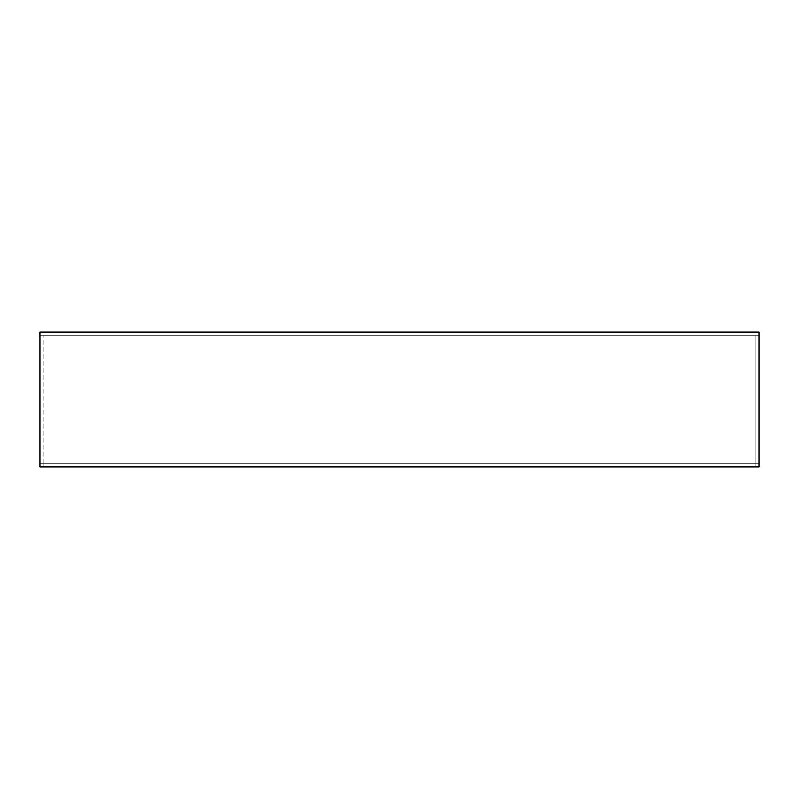 <?xml version="1.0" encoding="UTF-8"?>
<svg xmlns="http://www.w3.org/2000/svg" width="799" height="799" viewBox="0 0 799 799"><rect width="100%" height="100%" fill="white"/><g stroke="black" fill="none" stroke-linecap="round" stroke-linejoin="round"><path stroke-width="0.6" stroke-dasharray="4 3" d="M43.096 335.23L755.904 335.23L755.904 463.77L43.096 463.77L755.904 463.77L755.904 466.916L43.096 466.916L43.096 463.77L43.096 466.916L755.904 466.916L755.904 463.77L43.096 463.77L43.096 335.23L43.096 463.77L755.904 463.77L755.904 335.23L43.096 335.23M759.05 335.23L39.95 335.23L759.05 335.23L759.05 466.916L759.05 332.084L759.05 335.23L759.05 332.084L39.95 332.084L759.05 332.084L39.95 332.084L39.95 466.916L759.05 466.916L759.05 335.23L39.95 335.23L39.95 332.084L39.95 335.23L759.05 335.23M39.95 463.77L759.05 463.77L39.95 463.77L39.95 335.23L39.95 463.77L759.05 463.77L39.95 463.77L39.95 466.916L759.05 466.916L39.95 466.916L39.95 463.77"/><path stroke-width="1.2" d="M39.95 332.084L759.05 332.084L759.05 466.916L39.95 466.916L39.95 332.084"/></g></svg>
